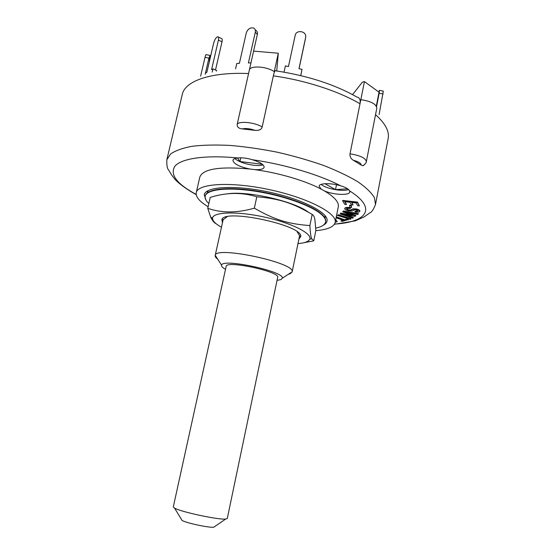 <?xml version="1.0" encoding="UTF-8"?>
<svg xmlns="http://www.w3.org/2000/svg" width="555" height="555" viewBox="0 0 555 555"><rect width="100%" height="100%" fill="white"/><g stroke="black" fill="none" stroke-linecap="round" stroke-linejoin="round"><path stroke-width="0.83" d="M226.162 266.386C225.899 259.99 280.518 271.7 277.66 277.424L227.279 518.495L225.67 519.05C218.58 520 180.618 511.856 174.541 508.089L173.299 506.923L226.162 266.386M181.409 519.376L182.04 520.41C185.967 522.956 209.145 527.923 213.772 527.208L214.771 526.529M225.524 269.307C222.479 267.649 221.167 266.261 221.57 265.137C222.388 258.075 284.507 271.395 282.363 278.173L280.851 279.658L277.049 280.351M288.357 274.288L290.119 273.775L292.166 271.811C295.572 262.834 215.805 245.733 215.229 255.321L215.18 255.501C214.972 256.542 215.812 257.756 217.692 259.136M292.138 271.999L299.596 235.75L297.168 231.837M227.057 216.804L223.145 219.697L215.18 255.501M298.937 239.045L300.692 236.694C304.175 225.469 223.276 208.125 221.854 219.787L222.486 222.659M298 243.603C304.744 243.048 308.663 241.585 309.759 239.212C312.521 233.502 291.229 222.77 263.701 216.915C236.187 210.976 212.371 212.031 212.544 218.372C212.572 220.987 215.548 223.929 221.473 227.196M216.193 223.776C214.036 222.749 212.176 220.467 210.623 216.929L207.764 208.319C221.487 213.162 237.013 213.113 254.343 208.167C274.912 219.947 288.156 223.97 309.898 225.566C310.21 232.51 310.835 236.909 311.75 238.768L313.748 240.849L303.835 242.743M313.748 240.849L315.871 230.38L314.879 219.482C314.359 216.811 313.457 215.118 312.181 214.403C292.506 202.943 279.463 198.669 256.812 196.768C241.64 192.141 226.114 192.356 210.227 197.434L207.764 208.319M309.898 225.566L312.181 214.403M226.898 193.938C246.378 190.4 294.303 201.16 308.379 212.183M315.788 228.105C321.616 226.87 324.876 224.851 325.563 222.035C326.021 219.745 324.543 217.123 321.13 214.175C311.161 205.475 282.335 195.284 254.724 191.135C227.071 186.938 206.446 189.505 205.177 196.227C204.733 198.426 205.954 200.861 208.847 203.525M325.563 222.035L325.639 221.639C326.097 219.35 324.62 216.727 321.213 213.772C311.244 205.059 282.426 194.867 254.814 190.719C227.161 186.529 206.536 189.102 205.267 195.832L205.177 196.227M254.343 208.167L256.812 196.768M379.114 114.517L383.318 91.145L379.551 90.368M378.781 92.026L379.405 90.34L379.176 93.212L383.116 94.024M376.567 106.539L379.176 93.212M209.832 55.41L206.162 54.654C205.933 54.272 205.558 55.16 205.031 57.331L208.937 58.136L210.047 55.451L209.214 62.216L206.876 72.268L213.689 42.999C214.702 39.537 216.027 37.442 217.664 36.727C218.621 36.727 218.878 37.851 218.42 40.099L222.021 41.778C222.472 39.537 222.215 38.413 221.251 38.406L218.379 37.06M200.639 76.097L205.031 57.331M205.183 74.238L208.937 58.136M205.246 74.217L205.523 73.024L206.876 72.268M212.211 72.088L212.96 68.876L211.573 69.653L218.42 40.099M215.5 70.013L222.021 41.778M216.464 71.109L216.603 70.506L212.96 68.876M235.591 68.771L236.791 63.471L239.392 63.36L246.302 32.842C247.787 28.978 250.208 27.368 253.552 28.021C255.085 28.798 255.661 30.206 255.293 32.252L257.34 34.431C257.707 32.391 257.131 30.983 255.605 30.206L255.182 29.762M250.964 62.847L248.397 62.965L255.293 32.252M275.634 70.825C275.086 69.958 274.33 71.637 273.344 75.855L262.175 126.935C254.932 122.433 239.594 120.775 237.228 124.181L257.34 34.431M284.035 72.136L285.388 65.913L288.454 66.544L295.177 35.402C296.231 29.269 306.839 31.129 305.68 37.24L305.319 39.252M300.713 75.584L302.038 69.34L298.972 68.709L305.625 37.546M299.034 68.723L305.264 39.551M300.754 75.591L302.038 69.34M375.534 114.67C385.357 123.46 389.568 131.445 388.153 138.618L375.506 204.434L374.41 197.656C371.413 192.654 365.912 187.375 357.913 181.804C348.519 176.185 337.072 170.732 323.579 165.445C309.149 160.402 293.81 156.01 277.562 152.264C261.197 149.018 245.407 146.742 230.179 145.424C215.708 144.716 203.033 144.994 192.155 146.27C182.581 148.067 175.401 150.634 170.614 153.964L166.84 159.701L182.276 94.482C184.884 81.203 210.172 71.852 248.564 73.551L249.5 69.382C251.991 65.33 267.219 66.683 274.267 71.65L278.291 53.224L276.73 70.971M278.291 53.224L253.593 51.116M352.557 94.621L362.366 82.189L364.434 81.592L360.008 103.778C360.611 99.74 359.578 97.5 356.914 97.063M376.311 106.074L379.03 92.206L364.434 81.592M360.008 103.778L360.833 99.657C370.955 101.197 376.283 104.035 376.81 108.169L366.335 161.651C365.683 158.092 360.25 155.476 350.032 153.818L360.008 103.778C338.619 91.18 305.312 80.295 273.344 75.855M347.631 188.783L335.511 189.609L336.49 184.753M335.511 189.609L324.959 183.712M262.369 164.28L239.989 161.533L237.519 158.008M239.989 161.533L240.808 157.821M208.007 191.218L207.743 190.823M207.778 191.17L207.875 190.753M237.228 124.181C236.86 126.845 238.49 128.42 242.119 128.906C245.629 128.108 249.944 128.587 255.057 130.356C259.206 130.64 261.578 129.495 262.175 126.935M255.057 130.356L242.119 128.906M350.032 153.818C349.699 156.524 350.788 158.668 353.299 160.256C358.468 161.63 361.083 163.232 361.138 165.05L362.824 165.688L364.614 164.571M361.138 165.05L353.299 160.256M234.987 158.536C239.288 163.219 257.145 167.221 262.98 164.821M208.125 206.71C199.536 201.562 195.575 196.886 196.241 192.682L199.8 177.135C202.818 168.935 219.523 166.236 249.93 169.032C239.267 166.764 233.6 163.843 232.92 160.277C233.253 159.035 234.931 158.265 237.956 157.967C242.16 157.523 246.926 158.099 252.261 159.708C260.149 162.143 264.104 164.668 264.131 167.284C263.424 169.157 260.212 169.927 254.481 169.601C278.686 172.813 305.347 180.694 321.165 189.123L319.083 186.112C319.298 183.032 331.363 182.831 340.749 185.856C345.64 187.278 348.582 188.957 349.588 190.878L349.782 191.968C349.497 195.762 332.827 194.888 324.078 190.726C334.408 196.824 339.147 202.193 338.286 206.828L335.164 222.465C333.874 226.96 327.429 229.694 315.816 230.658M249.93 169.032L254.481 169.601M321.172 184.378L321.997 185.023C327.367 189.04 343.219 191.766 348.575 189.567M321.165 189.123L324.078 190.726M351.912 202.464L353.077 204.982L351.37 204.788L349.858 202.235L344.717 201.652L346.486 204.552L344.794 204.358L342.622 200.834L357.469 202.506L359.39 205.898L357.677 205.704L356.095 202.943L351.579 202.429L353.077 204.982M345.064 201.694L346.486 204.552M342.622 200.834L342.706 200.431L357.545 202.103L359.39 205.898M336.281 216.859L344.426 219.697L346.951 219.072L348.318 219.551L342.234 221.403L340.881 220.932L343.372 220.314L336.101 217.782M340.881 220.932L342.782 220.106M349.56 205.593L349.636 205.19L351.364 205.454L351.599 207.508L349.886 207.251L349.56 205.593L351.28 205.856L351.599 207.508M337.426 215.416L338.3 214.723L350.989 218.621L350.913 219.003L350.101 219.308L337.426 215.416L338.224 215.097L350.913 219.003M335.719 219.676L337.246 221.632L335.185 222.382M346.625 208.749L348.824 210.033L350.906 209.963L352.918 208.867L356.268 208.909C358.613 209.485 359.82 210.178 359.897 210.99L359.827 211.323M354.929 212.017L355.082 211.51L358.107 211.129L356.171 209.846L354.832 209.741L352.404 210.955L348.693 210.942C346.202 210.324 344.877 209.582 344.731 208.722L344.738 208.687C345.272 207.764 347.187 207.549 350.482 208.028L350.337 208.548C348.11 208.243 346.813 208.396 346.438 208.985L348.748 210.421L350.829 210.352L352.841 209.256L356.192 209.304C358.537 209.88 359.744 210.574 359.82 211.379L359.806 211.434C359.252 212.204 357.628 212.399 354.929 212.017L355.158 211.122L358.1 210.879M344.801 208.361L344.822 208.278C345.349 207.376 347.263 207.161 350.559 207.632L350.482 208.028M347.52 212.551L355.908 215.5L354.923 216.346L342.324 214.168L353.216 217.789L352.661 218.191L340.125 213.904L340.659 213.481L352.168 215.437M345.016 214.66L353.292 217.407L353.216 217.789M340.125 213.904L340.735 213.106L351.641 214.951M352.224 215.16L342.754 211.837L343.441 210.969L358.419 213.654L357.767 214.466L345.009 212.079L355.831 215.881M357.545 202.103L357.469 202.506M346.951 219.072L346.875 219.447L348.242 219.926M336.212 217.234L344.357 220.071L346.875 219.447M344.426 219.697L344.357 220.071M351.364 205.454L351.28 205.856M338.3 214.723L338.224 215.097M335.65 220.044L337.246 221.632M335.317 221.716L335.477 220.918M348.824 210.033L348.748 210.421M350.906 209.963L350.829 210.352M352.918 208.867L352.841 209.256M356.268 208.909L356.192 209.304M355.158 211.122L355.082 211.51M344.815 208.292L344.745 208.652M344.738 208.687L344.822 208.278M347.34 212.516L347.27 212.87M344.96 214.646L344.884 215.021M340.735 213.106L340.659 213.481M342.754 211.837L343.365 211.358L358.343 214.043M343.441 210.969L343.365 211.358M196.241 192.682C197.615 183.469 231.012 181.346 269.543 189.664C308.094 197.871 337.69 213.502 335.164 222.465M205.94 200.043L204.24 194.75C205.496 186.57 235.112 184.766 269.022 192.085C302.961 199.307 329.233 213.099 327.02 221.07C326.652 222.77 325.313 224.199 322.996 225.358M207.716 192.488L206.925 191.315M325.979 216.838L324.779 217.588M196.158 194.41C176.566 183.816 169.539 174.346 175.075 166C181.762 158.404 205.44 154.824 237.956 157.967M252.261 159.708C284.597 164.322 319.486 174.763 340.749 185.856M349.588 190.878C377.816 208.562 366.446 222.298 334.533 224.074M213.772 527.208L225.67 519.05M182.04 520.41L174.541 508.089M282.363 278.173L292.166 271.811M221.57 265.137L215.229 255.321M223.242 219.385L221.854 219.787M299.596 235.75L300.692 236.694M309.759 239.212L311.75 238.768M212.544 218.372L210.623 216.929M324.751 217.72L325.161 215.701M207.688 192.627L208.146 190.615M356.927 97.063C334.589 84.381 307.484 75.633 275.606 70.811M362.824 165.688C362.97 166.361 367.146 162.005 366.335 161.651M375.506 204.434C373.598 209.36 371.76 212.142 369.998 212.773L364.177 216.88L355.186 220.89L334.401 224.282M166.84 159.701C166.618 165.369 167.256 168.859 168.762 170.184L171.266 174.485L175.269 179.737C180.396 184.766 187.368 189.741 196.192 194.652M359.82 211.379L359.897 210.99M344.731 208.722L344.808 208.326"/></g></svg>
